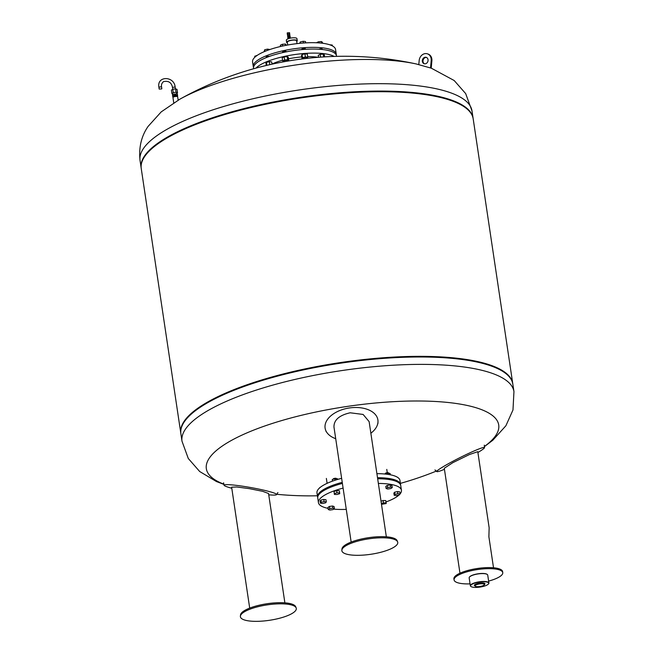 <?xml version="1.0" encoding="UTF-8"?>
<svg xmlns="http://www.w3.org/2000/svg" width="654" height="654" viewBox="0 0 654 654"><rect width="100%" height="100%" fill="white"/><g stroke="black" fill="none" stroke-linecap="round" stroke-linejoin="round"><path stroke-width="0.98" d="M266.26 57.601L266.186 57.111A1.79 0.49 -8.5 0 1 267.445 56.44A1.79 0.49 -8.5 0 1 269.473 56.375M266.276 65.482L265.949 63.291L266.44 62.367L266.881 65.343M266.44 62.367L269.309 61.672L269.759 64.672M269.309 61.672L271.688 61.885L272.023 64.166M282.692 52.614L282.602 52.042A1.79 0.49 -8.5 0 1 284.302 51.29A1.79 0.49 -8.5 0 1 286.15 51.511L286.199 51.87M286.942 61.231A1.79 0.49 171.5 0 0 284.449 61.672M287.58 61.124L287.474 60.405A1.79 0.49 171.5 0 0 285.635 60.184A1.79 0.49 171.5 0 0 283.934 60.936L284.057 61.746M284.613 60.013L284.147 56.865L282.201 57.805L282.675 60.953L284.613 60.013L287.646 59.735L288.733 60.389L287.556 60.961M284.147 56.865L287.171 56.587L287.646 59.735M287.171 56.587L288.267 57.241L288.733 60.389M284.032 61.582L282.675 60.953M301.854 49.598L301.805 49.279A1.79 0.49 -8.5 0 1 303.505 48.527A1.79 0.49 -8.5 0 1 305.344 48.748L305.434 49.32M306.162 58.468A1.79 0.49 171.5 0 0 304.192 58.697M306.791 58.394L306.677 57.642A1.79 0.49 171.5 0 0 304.829 57.413A1.79 0.49 171.5 0 0 303.137 58.165L303.227 58.819M303.219 58.713L302.034 58.607L301.568 55.459L302.058 54.535L302.524 57.691L305.393 56.988L307.772 57.2L306.767 58.247M302.058 54.535L304.919 53.832L305.393 56.988M304.919 53.832L307.298 54.053L307.772 57.2M302.034 58.607L302.524 57.691M318.931 49.222A1.79 0.49 -8.5 0 1 320.885 48.739A1.79 0.49 -8.5 0 1 322.185 49.025L322.25 49.491M318.539 57.282L318.245 55.312L320.182 54.372L323.207 54.094L323.632 56.923M320.182 54.372L320.591 57.127M323.207 54.094L324.302 54.756L324.613 56.865M334.145 56.432A41.954 11.568 171.5 0 0 315.588 53.113A41.954 11.568 171.5 0 0 255.951 68.122M336.589 56.367L336.508 55.868A41.954 11.568 171.5 0 0 314.983 49.075A41.954 11.568 171.5 0 0 273.127 55.157A41.954 11.568 171.5 0 0 253.523 68.269L253.597 68.768M318.065 57.315A30.542 8.42 171.5 0 0 310.159 56.645A30.542 8.42 171.5 0 0 307.691 56.645M301.788 56.931A30.542 8.42 171.5 0 0 288.504 58.827M282.569 60.233A30.542 8.42 171.5 0 0 272.007 64.051M254.847 57.25L254.7 56.285L257.308 55.312M264.175 51.691L264.649 49.778L264.895 51.388M269.881 49.524L267.568 49.107L264.649 49.778M267.739 50.276L267.568 49.107M280.55 46.499L280.353 45.208L282.397 44.284L282.651 46.025M286.444 45.249L285.397 44.047L282.397 44.284M285.602 45.412L285.397 44.047M299.712 43.336L300.268 41.946L300.464 43.262M303.44 43.009L303.178 41.276L300.268 41.946M305.671 42.87L305.475 41.529L303.178 41.276M316.397 42.755L318.433 41.799L318.596 42.878M321.678 43.156L321.433 41.554L318.433 41.799M322.553 43.254L322.397 42.24L321.433 41.554M332.404 45.911L332.273 45.052L329.984 44.791M336.27 55.034A41.954 11.568 171.5 0 0 336.254 54.168L335.559 49.483A41.954 11.568 171.5 0 0 314.034 42.69A41.954 11.568 171.5 0 0 272.17 48.772A41.954 11.568 171.5 0 0 252.567 61.885L253.27 66.569A41.954 11.568 171.5 0 0 253.515 67.403M336.254 54.168A41.954 11.568 171.5 0 0 314.729 47.366A41.954 11.568 171.5 0 0 272.873 53.456A41.954 11.568 171.5 0 0 253.27 66.569M290.131 38.145L288.144 38.439M287.629 39.003L287.613 38.929A1.602 0.441 171.5 0 1 288.455 38.398A1.602 0.441 171.5 0 1 290.139 38.202L288.152 38.504M289.697 33.861L289.567 32.7L287.245 32.864L287.31 34.221M289.73 33.763L287.253 34.131M289.738 34.131L287.441 33.934L287.351 34.49M289.706 35.496L289.771 34.196L287.482 34.36L287.785 35.79M289.926 35.259L287.498 35.618M289.722 35.618L287.866 35.422L287.801 35.905M289.558 35.594L287.948 35.839M290.033 36.183L289.673 35.61L287.842 35.888L287.67 36.534M287.776 36.289L290.041 36.134L287.776 36.289M290.204 37.221L290.106 36.272L287.776 36.444L287.825 37.548M290.229 37.123L287.752 37.499M290.18 37.196L287.801 37.491M290.327 37.916L290.229 37.278L287.948 37.441L287.891 38.275M296.703 41.578A5.371 1.48 171.5 0 0 297.259 40.769A5.371 1.48 171.5 0 0 291.733 40.098A5.371 1.48 171.5 0 0 286.64 42.355A5.371 1.48 171.5 0 0 287.408 42.96M297.014 43.622L296.597 40.867A4.701 1.292 171.5 0 0 291.758 40.278A4.701 1.292 171.5 0 0 287.302 42.257L287.719 45.012M297.259 40.769L296.949 38.643A5.371 1.48 171.5 0 0 291.414 37.973A5.371 1.48 171.5 0 0 286.321 40.229L286.64 42.355M454.072 579.918L453.917 578.855A24.615 6.785 -8.5 0 1 477.256 568.506A24.615 6.785 -8.5 0 1 502.599 571.58L502.754 572.642A24.615 6.785 171.5 0 0 477.412 569.569A24.615 6.785 171.5 0 0 454.072 579.918A24.615 6.785 171.5 0 0 466.703 583.908A24.615 6.785 171.5 0 0 470.062 583.867M488.62 581.095A24.615 6.785 171.5 0 0 502.754 572.642M493.517 567.77L488.89 536.779L489.143 527.737L477.78 451.669L469.368 454.563L452.854 462.656L444.287 468.256L459.966 573.206M477.902 452.511A26.708 2.036 153.3 0 0 480.854 450.68A26.708 2.036 153.3 0 0 484.524 447.622A26.708 2.036 153.3 0 0 473.357 451.285A26.708 2.036 153.3 0 0 448.391 463.719A26.708 2.036 153.3 0 0 436.823 471.599A26.708 2.036 153.3 0 0 444.442 469.319M487.099 574.351A9.164 2.526 171.5 0 0 486.985 574.269A9.164 2.526 171.5 0 0 478.041 573.787A9.164 2.526 171.5 0 0 469.629 576.861A9.164 2.526 171.5 0 0 469.547 576.975M470.34 585.755L469.163 577.883A9.385 2.583 -8.5 0 1 469.449 577.09A9.385 2.583 -8.5 0 1 478.066 573.934A9.385 2.583 -8.5 0 1 487.23 574.433A9.385 2.583 -8.5 0 1 487.729 575.103L488.906 582.976A9.385 2.583 171.5 0 0 479.243 581.807A9.385 2.583 171.5 0 0 470.34 585.755A9.385 2.583 171.5 0 0 470.839 586.425A9.385 2.583 171.5 0 0 470.97 586.507M480.249 587.039A9.164 2.526 -8.5 0 1 471.084 586.589A9.164 2.526 -8.5 0 1 479.284 582.076A9.164 2.526 -8.5 0 1 488.44 583.997A9.164 2.526 -8.5 0 1 480.249 587.039M488.522 583.883A9.385 2.583 171.5 0 0 488.628 583.769A9.385 2.583 171.5 0 0 488.906 582.976M484.254 584.913L484.802 584.235A5.371 1.48 171.5 0 0 479.439 583.115A5.371 1.48 171.5 0 0 474.632 585.755L475.352 586.246A4.701 1.292 171.5 0 0 477.51 586.671A4.701 1.292 171.5 0 0 484.254 584.913A4.701 1.292 171.5 0 0 479.562 583.932A4.701 1.292 171.5 0 0 475.352 586.246M178.166 100.152L177.667 96.841A2.387 0.654 171.5 0 0 175.852 96.473A2.387 0.654 171.5 0 0 173.245 97.16A2.387 0.654 171.5 0 0 172.958 97.544L173.743 102.809M430.528 67.967L431.215 68.188L431.885 60.765A7.047 5.935 -72 0 0 428.059 54.053L427.364 53.824A7.047 5.935 108 0 1 431.199 60.544L430.528 67.967L416.083 63.92A147.812 40.744 171.5 0 0 179.776 99.236L161.211 111.891L148.106 126.394C141.354 136.089 138.664 147.461 140.046 160.524L141.158 167.923A167.816 46.254 171.5 0 0 141.207 168.242A167.816 46.254 -8.5 0 1 300.292 97.364A167.816 46.254 -8.5 0 1 473.144 118.627A167.816 46.254 171.5 0 0 473.104 118.309A167.816 46.254 171.5 0 0 300.292 97.364A167.816 46.254 171.5 0 0 141.158 167.923M426.563 57.478A3.36 2.829 -72 0 0 423.007 60.748A3.36 2.829 -72 0 0 424.495 63.806M418.805 64.542L419.173 60.511A7.047 5.935 108 0 1 427.364 53.824M428.051 60.536A3.36 2.829 108 0 1 424.144 63.716A3.36 2.829 108 0 1 422.5 59.653A3.36 2.829 108 0 1 426.22 57.339A3.36 2.829 108 0 1 428.051 60.536M161.677 88.903L159.184 89.083L161.677 88.903M172.656 95.876L172.468 94.601L172.656 95.876L173.858 95.5A2.461 0.679 171.5 0 0 172.689 96.269A2.461 0.679 171.5 0 0 172.689 96.277L172.754 96.702A2.461 0.679 171.5 0 0 173.416 97.054M172.468 94.601L177.34 93.898L177.528 95.173L173.858 95.5A2.461 0.679 171.5 0 1 176.294 95.149A2.461 0.679 171.5 0 1 177.561 95.549L177.528 95.173M174.871 93.857L175.059 95.132M177.561 95.566A2.461 0.679 171.5 0 0 177.561 95.549L177.618 95.975A2.461 0.679 171.5 0 0 175.084 95.672A2.461 0.679 171.5 0 0 172.754 96.702M173.416 97.062L173.351 96.612A1.856 0.515 171.5 0 1 175.108 95.836A1.856 0.515 171.5 0 1 177.021 96.064L177.087 96.506A2.461 0.679 171.5 0 0 177.324 96.375A2.461 0.679 171.5 0 0 177.618 95.975M176.613 93.334L177.52 92.745L176.065 92.271L173.253 92.672L171.896 93.555L172.942 93.898M171.896 93.555L171.389 90.154L172.738 89.271L175.558 88.862L177.013 89.336L177.52 92.745M175.558 88.862L176.065 92.271M172.738 89.271L173.253 92.672M180.856 433.512A167.816 46.254 -8.5 0 1 180.798 433.193A167.816 46.254 -8.5 0 1 339.941 362.635A167.816 46.254 -8.5 0 1 512.752 383.579A167.816 46.254 -8.5 0 1 512.793 383.898M180.798 433.193L141.248 168.56A167.816 46.254 -8.5 0 1 300.39 98.002A167.816 46.254 -8.5 0 1 473.202 118.946L512.752 383.579M223.848 484.164A147.812 40.744 -8.5 0 1 249.346 431.869A147.812 40.744 -8.5 0 1 422.876 401.041A147.812 40.744 -8.5 0 1 484.418 446.469M513.954 391.615A167.816 46.254 -8.5 0 0 427.855 364.433A167.816 46.254 -8.5 0 0 260.415 388.778A167.816 46.254 -8.5 0 0 182 441.229L180.896 433.831A167.816 46.254 -8.5 0 1 259.311 381.38A167.816 46.254 -8.5 0 1 426.751 357.043A167.816 46.254 -8.5 0 1 512.842 384.217L513.954 391.615L512.981 409.968L505.894 425.754L492.789 440.256L484.426 446.608M400.608 485.047A41.954 11.568 171.5 0 0 400.575 484.508L399.97 480.469A41.954 11.568 171.5 0 0 376.908 473.659M341.625 478.311A41.954 11.568 171.5 0 0 316.977 492.871L317.582 496.917A41.954 11.568 171.5 0 0 317.705 497.441M400.575 484.508A41.954 11.568 171.5 0 0 377.505 477.706M342.23 482.358A41.954 11.568 171.5 0 0 317.582 496.917M400.068 493.925A41.954 11.568 171.5 0 0 401.433 490.255L400.73 485.579A41.954 11.568 171.5 0 0 377.669 478.769M342.394 483.42A41.954 11.568 171.5 0 0 317.746 497.98L318.441 502.656A41.954 11.568 171.5 0 0 328.079 508.346M333.679 509.131A41.954 11.568 171.5 0 0 339.966 509.45A41.954 11.568 171.5 0 0 346.268 509.376M385.991 501.961A41.954 11.568 171.5 0 0 399.046 494.988M401.433 490.255A41.954 11.568 171.5 0 0 378.364 483.445M343.088 488.097A41.954 11.568 171.5 0 0 318.441 502.656M384.732 474.003L388.558 473.063L390.152 473.578L390.332 474.788M388.558 473.063L388.778 474.502M385.492 473.504L385.582 474.085M385.222 473.676L385.222 473.651A1.79 0.49 -8.5 0 1 385.271 473.496A1.79 0.49 -8.5 0 1 386.915 472.899A1.79 0.49 -8.5 0 1 388.664 472.989A1.79 0.49 -8.5 0 1 388.762 473.12L388.762 473.12M388.501 472.916A1.57 0.433 171.5 0 0 388.427 472.826A1.57 0.433 171.5 0 0 386.898 472.744A1.57 0.433 171.5 0 0 385.459 473.267A1.57 0.433 171.5 0 0 385.41 473.373M390.659 487.099L392.253 487.622L390.773 488.579L387.708 489.02L386.113 488.505L387.593 487.541L390.659 487.099L390.34 484.974L391.934 485.489L392.253 487.622M387.593 487.541L387.274 485.415L385.795 486.38L386.113 488.505M387.274 485.415L390.34 484.974M400.076 493.983L399.349 494.923L396.406 495.577L394.19 495.282L394.918 494.342L397.861 493.696L400.076 493.983L399.766 491.857L397.542 491.571L397.861 493.696M394.918 494.342L394.599 492.217L393.872 493.157L394.19 495.282M394.599 492.217L397.542 491.571M381.339 503.31L386.105 502.713L386.171 503.564L381.486 504.34M381.02 501.177L383.097 500.539L383.416 502.664M383.097 500.539L385.786 500.58L386.105 502.713M329.853 510.063L328.259 509.548L329.73 508.583L332.804 508.142L334.39 508.665L332.919 509.621L329.853 510.063M329.73 508.583L329.412 506.458L327.94 507.422L328.259 509.548M329.412 506.458L332.485 506.016L332.804 508.142M332.485 506.016L334.08 506.539L334.39 508.665M318.343 489.2L319.365 488.137M319.414 488.088A1.79 0.49 -8.5 0 1 319.463 487.966A1.79 0.49 -8.5 0 1 319.831 487.721M320.166 487.443A1.57 0.433 171.5 0 0 319.651 487.745A1.57 0.433 171.5 0 0 319.602 487.851M320.427 503.179L321.155 502.239L324.106 501.593L326.321 501.888L325.594 502.828L322.643 503.474L320.427 503.179L320.108 501.054L320.844 500.114L321.155 502.239M320.844 500.114L323.787 499.468L324.106 501.593M323.787 499.468L326.003 499.754L326.321 501.888M332.42 481.164L332.24 479.562L334.864 478.753L337.554 478.793L337.652 479.431M334.864 478.753L335.085 480.24M332.24 479.562L332.477 481.148M333.074 479.308L333.066 479.235A1.79 0.49 -8.5 0 1 333.115 479.08A1.79 0.49 -8.5 0 1 334.766 478.483A1.79 0.49 -8.5 0 1 336.508 478.573A1.79 0.49 -8.5 0 1 336.606 478.703L336.614 478.785M336.344 478.499A1.57 0.433 171.5 0 0 336.27 478.409A1.57 0.433 171.5 0 0 334.742 478.327A1.57 0.433 171.5 0 0 333.303 478.859A1.57 0.433 171.5 0 0 333.254 478.965M334.341 493.606L336.965 492.797L339.655 492.838L339.72 493.688L337.096 494.498L334.407 494.457L334.022 491.473L336.647 490.664L336.965 492.797M336.647 490.664L339.336 490.713L339.655 492.838M334.022 491.473L334.407 494.457M268.737 494.816A26.708 2.346 -169.9 0 0 276.609 494.628A26.708 2.346 -169.9 0 0 250.76 487.541A26.708 2.346 -169.9 0 0 224.06 485.227A26.708 2.346 -169.9 0 0 227.911 487.116A26.708 2.346 -169.9 0 0 231.786 488.244M284.882 602.841L268.549 493.508L262.646 491.317L249.321 488.644L236.789 486.985L231.63 487.189L249.697 608.097M296.156 607.877L295.657 606.691A27.942 7.701 171.5 0 0 267.028 603.732A27.942 7.701 171.5 0 0 240.525 614.932L240.394 616.215A28.261 7.791 171.5 0 0 244.441 619.967A28.261 7.791 171.5 0 0 277.378 618.79A28.261 7.791 171.5 0 0 296.156 607.877A28.261 7.791 171.5 0 0 267.2 604.885A28.261 7.791 171.5 0 0 240.394 616.215M370.859 433.234A26.708 16.187 171 0 0 377.432 424.789A26.708 16.187 171 0 0 349.571 407.933A26.708 16.187 171 0 0 325.063 427.83A26.708 16.187 171 0 0 327.065 432.768A26.708 16.187 171 0 0 335.706 438.695M386.342 536.811L369.126 421.609L363.117 414.448L350.168 412.788C339.246 415.265 333.851 420.007 333.965 427.013L351.157 542.068M397.616 541.847L397.117 540.662A27.942 7.701 171.5 0 0 369.019 537.621A27.942 7.701 171.5 0 0 341.977 548.902L341.846 550.178A28.261 7.791 171.5 0 0 370.965 554.257A28.261 7.791 171.5 0 0 397.616 541.847A28.261 7.791 171.5 0 0 369.199 538.773A28.261 7.791 171.5 0 0 341.846 550.178M431.885 60.765L431.199 60.544M431.223 68.13L454.187 80.524L465.664 93.579L472 110.918A167.816 46.254 171.5 0 0 448.415 92.026A167.816 46.254 171.5 0 0 258.346 97.528A167.816 46.254 171.5 0 0 140.046 160.524M159.184 89.083L158.897 87.17L161.554 86.769L161.84 88.682M158.897 87.17C156.723 75.766 174.144 75.774 175.149 86.998L172.493 87.391C171.479 82.469 168.47 80.556 163.484 81.644C161.783 83.172 161.137 84.881 161.554 86.769M484.524 447.622L484.295 445.153M436.823 471.599L434.975 469.948M416.083 63.92A337.652 337.652 0 0 0 179.776 99.236M472 110.918L473.104 118.309M175.427 88.887L175.149 86.998M172.77 89.263L172.493 87.391M172.803 92.966L173.024 94.429M176.474 92.402L176.694 93.882M276.805 494.293A337.652 337.652 0 0 0 317.411 495.773M400.403 483.371A337.652 337.652 0 0 0 437.354 470.684M182 441.229L188.287 458.495L199.691 471.518L216.458 481.548L223.889 484.393M387.266 472.703L386.776 469.392M327.098 483.347L326.362 478.426M389.735 479.644L389.58 478.581M386.04 479.161L385.885 478.09M323.428 490.794L323.362 490.353M320.174 493.198L320.01 492.135M337.521 484.81L337.358 483.747M334.071 485.955L333.908 484.892M276.609 494.628L277.901 492.519M224.06 485.227L223.57 482.799M377.432 424.789L378.02 422.991M327.065 432.768L325.945 431.248"/></g></svg>
